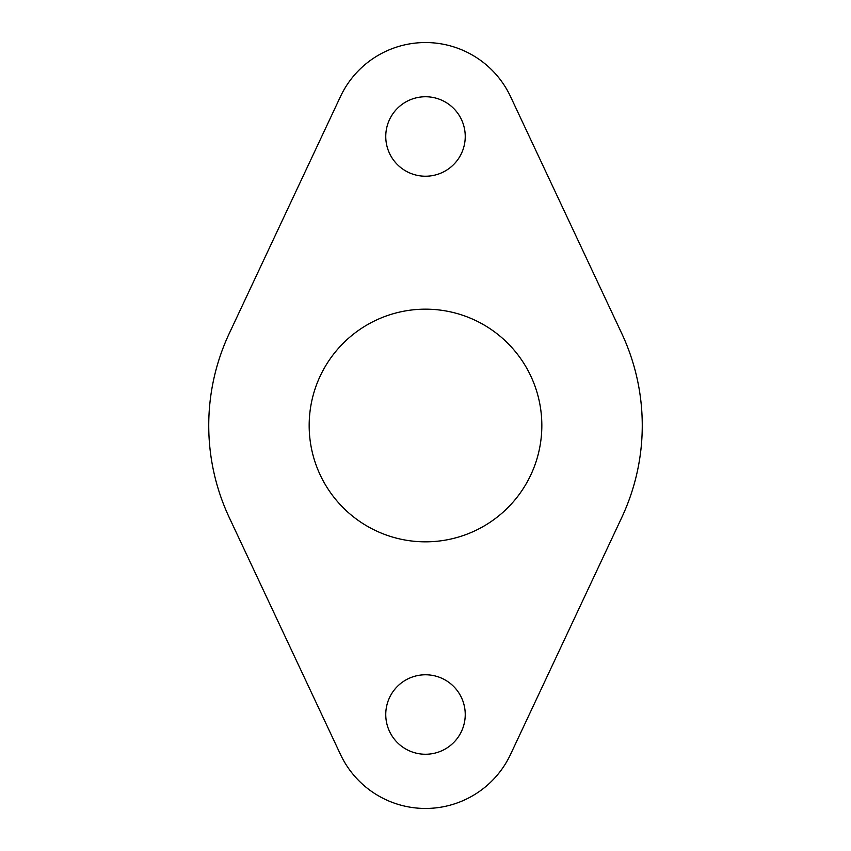 <?xml version="1.0" encoding="UTF-8"?>
<svg xmlns="http://www.w3.org/2000/svg" width="851" height="851" viewBox="0 0 851 851"><rect width="100%" height="100%" fill="white"/><g stroke="black" fill="none" stroke-linecap="round" stroke-linejoin="round"><path stroke-width="1.28" d="M510.526 754.443L621.709 517.621A216.76 216.76 0 0 0 621.709 333.379L510.526 96.557A93.929 93.929 0 0 0 340.474 96.557L229.291 333.379A216.76 216.76 0 0 0 229.291 517.621L340.474 754.443A93.929 93.929 0 0 0 510.526 754.443M385.758 714.521A39.742 39.742 0 0 0 445.371 748.933A39.742 39.742 0 0 0 445.371 680.098A39.742 39.742 0 0 0 385.758 714.521M385.758 136.479A39.742 39.742 0 0 0 445.371 170.902A39.742 39.742 0 0 0 445.371 102.067A39.742 39.742 0 0 0 385.758 136.479M309.168 425.5A116.332 116.332 0 0 0 483.666 526.248A116.332 116.332 0 0 0 483.666 324.752A116.332 116.332 0 0 0 309.168 425.5"/></g></svg>

